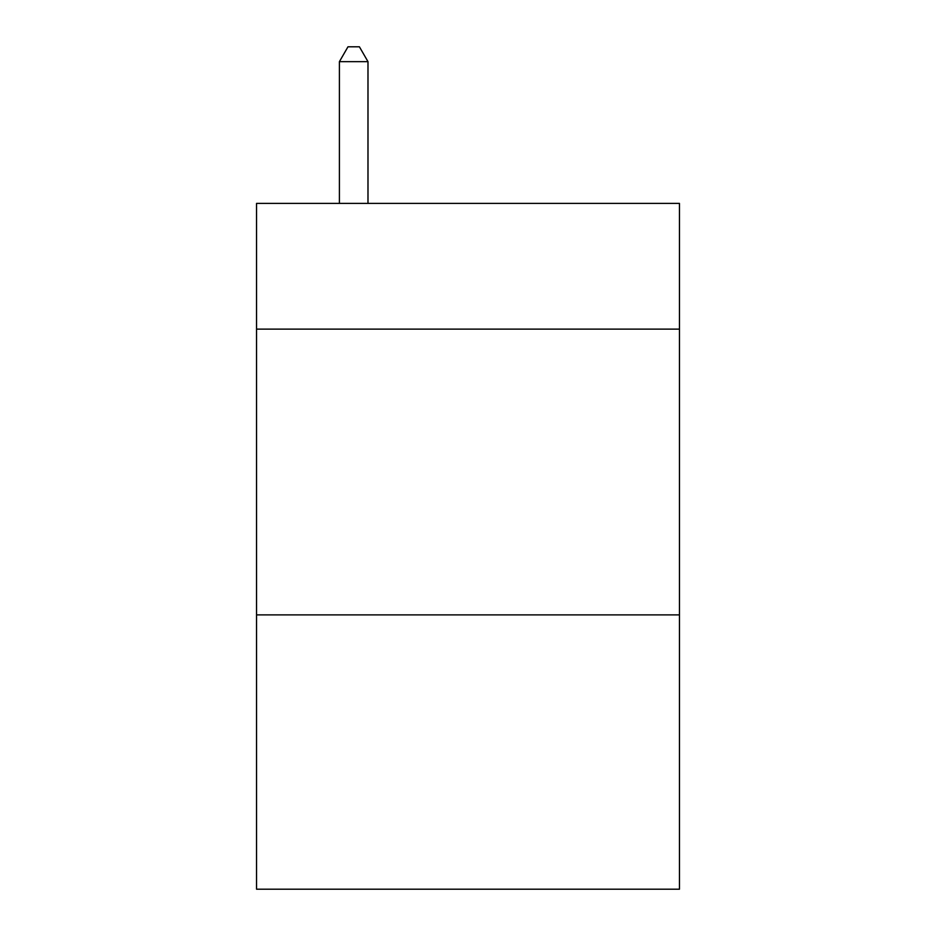 <?xml version="1.0" encoding="UTF-8"?>
<svg xmlns="http://www.w3.org/2000/svg" width="936" height="936" viewBox="0 0 936 936"><rect width="100%" height="100%" fill="white"/><g stroke="black" fill="none" stroke-linecap="round" stroke-linejoin="round"><path stroke-width="1.4" d="M679.454 329.121L679.454 203.393L256.546 203.393L256.546 329.121L679.454 329.121L679.454 889.2L256.546 889.2L256.546 329.121M679.454 614.882L256.546 614.882M367.988 203.393L367.988 61.659L339.405 61.659L339.405 203.393M339.405 61.659L347.981 46.8L359.412 46.8L367.988 61.659"/></g></svg>
